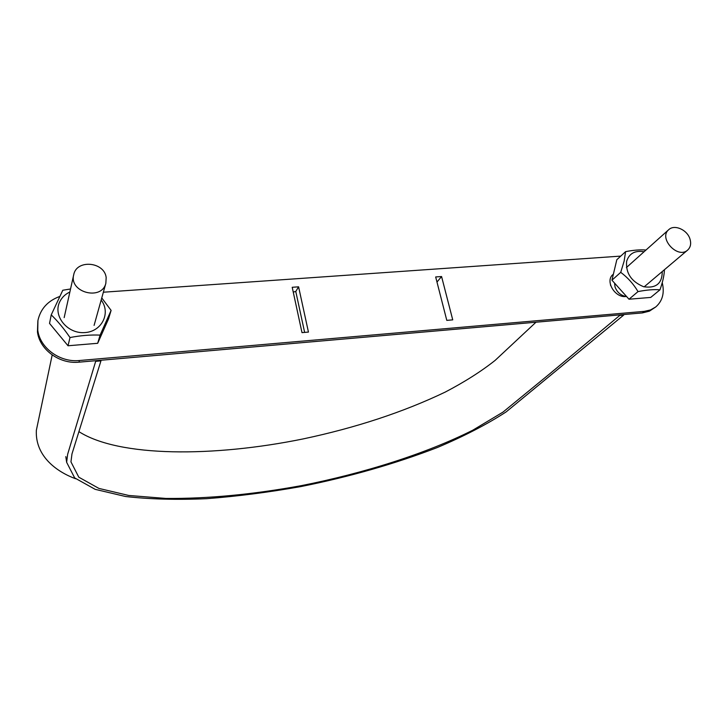 <?xml version="1.0" encoding="UTF-8"?>
<svg xmlns="http://www.w3.org/2000/svg" width="727" height="727" viewBox="0 0 727 727"><rect width="100%" height="100%" fill="white"/><g stroke="black" fill="none" stroke-linecap="round" stroke-linejoin="round"><path stroke-width="1.09" d="M625.974 296.507C620.649 295.407 617.005 292.227 615.033 286.947L614.569 283.112M610.462 284.82L610.735 285.702M619.604 314.9L619.767 315.418L548.74 374.623L502.948 412.136L472.759 430.22C426.131 453.593 364.363 473.177 301.132 485.681C252.887 494.496 207.84 498.758 166.01 498.449L128.77 495.469L98.908 488.417L78.789 477.185L70.955 461.863L71.973 453.921L100.953 360.865L95.682 361.328L67.656 454.23L66.639 462.29L74.663 477.903L95.182 489.344L125.607 496.514C149.889 499.258 176.879 499.985 206.586 498.686C237.202 496.35 268.599 492.315 300.787 486.59C349.696 476.803 395.261 463.762 437.49 447.459C464.008 436.255 486.881 424.404 506.119 411.918L623.702 315.073L619.767 315.418M623.548 314.555L623.702 315.073M535.99 322.215L495.123 360.392C481.192 371.424 464.526 382.002 445.124 392.135C403.267 412.145 355.966 427.74 303.204 438.908C213.493 457.238 119.037 457.31 78.916 431.638M100.853 360.256L100.953 360.865M95.582 360.719L95.682 361.328M106.169 277.55L105.851 283.294C101.689 301.069 68.792 292.436 73.718 274.733C76.499 259.148 104.424 261.702 106.169 277.55M689.968 239.001C691.359 243.672 690.577 247.38 687.615 250.115C677.737 259.33 658.189 238.092 668.749 229.668C674.411 224.098 687.269 229.768 689.968 239.001M441.571 276.524L435.673 276.951L446.796 320.371L452.739 319.862L441.571 276.524L436.982 282.058M662.242 282.649C664.696 292.908 662.542 301.005 655.754 306.948L650.492 309.956L644.295 311.365L79.416 360.519C59.959 362.637 39.876 347.988 37.759 330.122L37.94 320.434C40.539 308.857 47.773 300.887 59.641 296.507M103.361 292.218L620.749 256.104M613.388 274.17L612.952 274.533C604.828 280.922 614.86 298.006 625.929 296.516L626.529 296.462M292.209 287.283L298.597 286.82L308.448 332.085L301.996 332.63L292.209 287.283M655.754 306.948L649.393 311.165L642.395 312.91L78.97 362.173C59.569 364.282 39.549 349.678 37.45 331.866L37.868 320.889M298.597 286.82L295.78 291.491L304.64 332.403M295.78 291.491L293.235 292.045M613.243 274.779L612.089 275.433M629 299.224L638.015 291.6C646.739 289.891 654.055 289.291 659.971 289.828L650.729 297.425L629 299.224L611.952 280.195L620.722 272.343L624.148 261.057L625.593 251.651C633.499 250.097 640.296 249.561 645.994 250.033M611.952 280.195L616.832 259.703L625.593 251.651M662.252 271.553C662.215 283.53 656.008 288.583 643.622 286.72C631.327 281.594 625.665 273.143 626.629 261.347C629.164 253.441 634.962 250.252 644.04 251.778M638.015 291.6C633.553 284.048 627.792 277.623 620.722 272.343M659.971 289.828C662.733 282.012 664.224 275.297 664.442 269.699M97.682 343.298L100.099 335.111L111.104 310.393L108.541 318.871L97.682 343.298L68.02 345.761L49.536 323.406L51.235 314.864L62.795 290.237L70.546 288.982M101.171 300.051C111.195 313.037 101.725 331.939 84.441 332.602C67.193 333.802 52.771 315.809 59.705 301.878C61.822 297.497 65.212 294.199 69.874 292M100.099 335.111C90.493 334.702 80.461 335.52 70.001 337.546C64.021 328.749 57.76 321.189 51.235 314.864M101.762 297.925L111.104 310.393M68.02 345.761L70.001 337.546M644.295 311.365L642.395 312.91M79.416 360.519L78.97 362.173M66.639 462.29L65.812 456.601M52.19 354.976L36.35 430.311C35.005 457.092 58.278 472.441 75.59 478.739M94.092 325.378L105.851 283.294M64.167 317.617L73.672 274.933M644.14 286.865L687.615 250.115M626.42 267.545L668.749 229.668"/></g></svg>
